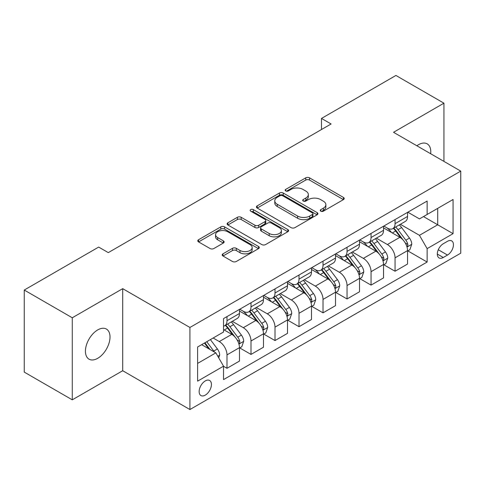 <?xml version="1.0" encoding="UTF-8"?>
<svg xmlns="http://www.w3.org/2000/svg" width="485" height="485" viewBox="0 0 485 485"><rect width="100%" height="100%" fill="white"/><g stroke="black" fill="none" stroke-linecap="round" stroke-linejoin="round"><path stroke-width="0.73" d="M320.779 211.175A1.867 1.079 0 0 0 323.416 211.175L343.453 199.608A2.667 1.54 0 0 0 344.229 198.523A2.667 1.54 0 0 0 343.453 197.431L309.515 177.837A2.667 1.54 0 0 0 305.744 177.837L285.707 189.405A1.867 1.079 0 0 0 285.162 190.168A1.867 1.079 0 0 0 285.707 190.932A1.867 1.079 0 0 0 288.351 190.932L290.939 189.435A8.53 4.929 0 0 1 303.01 189.435L305.835 191.066A8.53 4.929 0 0 1 308.333 194.552A8.53 4.929 0 0 1 305.835 198.032L303.246 199.529A1.867 1.079 0 0 0 302.695 200.293A1.867 1.079 0 0 0 303.246 201.051A1.867 1.079 0 0 0 305.883 201.051L308.478 199.553A8.53 4.929 0 0 1 320.543 199.553L323.368 201.19A8.53 4.929 0 0 1 325.871 204.67A8.53 4.929 0 0 1 323.368 208.156L320.779 209.653A1.867 1.079 0 0 0 320.233 210.411A1.867 1.079 0 0 0 320.779 211.175L320.779 209.653M97.721 358.306A17.387 10.039 120 0 0 109.076 342.986A17.387 10.039 120 0 0 106.415 329.054A17.387 10.039 120 0 0 97.721 329.915A17.387 10.039 120 0 0 86.36 345.235A17.387 10.039 120 0 0 89.028 359.167A17.387 10.039 120 0 0 97.721 358.306M430.68 153.751A17.387 10.039 120 0 0 427.188 143.857A17.387 10.039 120 0 0 418.494 144.718A17.387 10.039 120 0 0 416.87 145.779M205.282 395.123A8.694 5.02 120 0 0 210.963 387.46A8.694 5.02 120 0 0 209.629 380.495A8.694 5.02 120 0 0 205.282 380.925A8.694 5.02 120 0 0 199.608 388.588A8.694 5.02 120 0 0 200.935 395.554A8.694 5.02 120 0 0 205.282 395.123M222.973 253.819A2.667 1.54 0 0 0 222.191 254.91A2.667 1.54 0 0 0 222.973 255.995L232.497 261.494A2.667 1.54 0 0 0 236.268 261.494L258.511 248.647A2.667 1.54 0 0 0 259.293 247.562A2.667 1.54 0 0 0 258.511 246.471L224.579 226.877A2.667 1.54 0 0 0 220.808 226.877L198.559 239.723A2.667 1.54 0 0 0 197.777 240.809A2.667 1.54 0 0 0 198.559 241.9L210.06 248.538A2.667 1.54 0 0 0 213.83 248.538L223.349 243.04A2.667 1.54 0 0 0 224.131 241.954A2.667 1.54 0 0 0 223.349 240.863L217.65 237.571A7.129 4.116 0 0 1 215.558 234.661A7.129 4.116 0 0 1 219.96 230.854A7.129 4.116 0 0 1 227.732 231.751L250.078 244.646A7.129 4.116 0 0 1 252.164 247.562A7.129 4.116 0 0 1 247.762 251.363A7.129 4.116 0 0 1 239.99 250.472L236.268 248.32A2.667 1.54 0 0 0 232.497 248.32L222.973 253.819L222.973 255.995M122.693 288.66L72.271 317.772L24.25 290.048L24.25 372.11L72.271 399.834L122.693 370.722L189.92 409.54L189.92 327.472L122.693 288.66L122.693 370.722M443.945 161.408L443.945 103.184L393.523 132.296L460.75 171.108L189.92 327.472M443.945 103.184L395.924 75.46L321.494 118.437L321.494 129.525M24.25 290.048L98.679 247.071L108.282 252.618L331.097 123.978L321.494 118.437M291.133 227.641A2.667 1.54 0 0 0 294.904 227.641L317.148 214.794A2.667 1.54 0 0 0 317.93 213.709A2.667 1.54 0 0 0 317.148 212.618L283.21 193.024A2.667 1.54 0 0 0 279.439 193.024L257.195 205.87A2.667 1.54 0 0 0 256.413 206.956A2.667 1.54 0 0 0 257.195 208.047L291.133 227.641M251.436 211.581A1.867 1.079 0 0 1 253.328 211.842L253.328 209.623L287.829 229.544A2.667 1.54 0 0 1 288.611 230.636A2.667 1.54 0 0 1 287.829 231.721L265.586 244.567A2.667 1.54 0 0 1 261.815 244.567L227.877 224.973L227.877 222.797A2.667 1.54 0 0 0 227.095 223.882A2.667 1.54 0 0 0 227.877 224.973M227.877 222.797L237.395 217.298A2.667 1.54 0 0 1 241.166 217.298L254.928 225.246A2.667 1.54 0 0 0 258.699 225.246L265.016 221.596A2.667 1.54 0 0 0 265.798 220.511A2.667 1.54 0 0 0 265.016 219.42L250.69 211.151A1.867 1.079 0 0 1 250.145 210.387A1.867 1.079 0 0 1 251.297 209.393A1.867 1.079 0 0 1 253.328 209.623M447.497 241.306L443.272 243.749A8.421 4.862 120 0 0 437.767 251.169A8.421 4.862 120 0 0 439.058 257.917A8.421 4.862 120 0 0 443.272 257.499L447.497 255.061A8.421 4.862 120 0 0 452.996 247.641A8.421 4.862 120 0 0 451.705 240.893A8.421 4.862 120 0 0 447.497 241.306M189.92 409.54L460.75 253.176L460.75 171.108M407.83 212.2L419.452 218.905L427.133 214.473L427.133 201.051L223.53 318.603L223.53 332.019L197.601 346.993L197.601 381.149L223.53 366.175L223.53 379.597L427.133 262.046L427.133 248.629L419.452 235.322L400.355 224.294M427.133 214.473L453.069 199.499L453.069 233.655L427.133 248.629M72.271 317.772L72.271 399.834M423.484 216.577L437.7 224.785L437.7 208.374L453.069 199.499M419.452 235.322L437.7 224.785L453.069 233.655M197.601 363.404L215.849 352.868L201.633 344.665M223.53 366.29L226.992 368.285L226.992 354.868A10.864 6.275 -120 0 0 219.305 341.555L213.157 338.009M226.992 368.285L239.475 361.076L239.475 347.66A10.864 6.275 -120 0 0 231.794 334.347L223.53 329.582M239.766 347.933L251 354.42L251 341.003A10.864 6.275 -120 0 0 243.318 327.696L232.285 321.325M251 354.42L263.482 347.212L263.482 333.795A10.864 6.275 -120 0 0 255.801 320.488L239.475 311.061M263.773 334.074L275.007 340.561L275.007 327.139A10.864 6.275 -120 0 0 267.326 313.831L256.292 307.466M275.007 340.561L287.496 333.353L287.496 319.936A10.864 6.275 -120 0 0 279.809 306.623L263.482 297.202M287.781 320.209L299.021 326.696L299.021 313.28A10.864 6.275 -120 0 0 291.333 299.972L280.306 293.601M299.021 326.696L311.503 319.488L311.503 306.071A10.864 6.275 -120 0 0 303.822 292.764L287.496 283.337M311.794 306.35L323.028 312.837L323.028 299.415A10.864 6.275 -120 0 0 315.347 286.108L304.313 279.742M323.028 312.837L335.517 305.629L335.517 292.206A10.864 6.275 -120 0 0 327.83 278.899L311.503 269.478M335.802 292.485L347.042 298.972L347.042 285.556A10.864 6.275 -120 0 0 339.354 272.249L328.327 265.877M347.042 298.972L359.524 291.764L359.524 278.348A10.864 6.275 -120 0 0 351.843 265.04L335.517 255.613M359.809 278.626L371.049 285.113L371.049 271.691A10.864 6.275 -120 0 0 363.368 258.384L352.334 252.018M371.049 285.113L383.532 277.905L383.532 264.483A10.864 6.275 -120 0 0 375.851 251.175L359.524 241.754M383.823 264.762L395.057 271.248L395.057 257.832A10.864 6.275 -120 0 0 387.376 244.525L376.342 238.153M395.057 271.248L407.545 264.04L407.545 250.624A10.864 6.275 -120 0 0 399.858 237.317L383.532 227.889M383.823 226.058L387.376 228.114A10.864 6.275 -120 0 0 392.808 228.647A10.864 6.275 -120 0 0 395.057 223.676L395.057 219.572M359.809 239.923L363.368 241.973A10.864 6.275 -120 0 0 368.8 242.512A10.864 6.275 -120 0 0 371.049 237.535L371.049 233.437M335.802 253.782L339.354 255.837A10.864 6.275 -120 0 0 344.786 256.371A10.864 6.275 -120 0 0 347.042 251.4L347.042 247.295M311.794 267.647L315.347 269.696A10.864 6.275 -120 0 0 320.779 270.236A10.864 6.275 -120 0 0 323.028 265.259L323.028 261.16M287.781 281.506L291.333 283.561A10.864 6.275 -120 0 0 296.771 284.095A10.864 6.275 -120 0 0 299.021 279.124L299.021 275.019M263.773 295.371L267.326 297.42A10.864 6.275 -120 0 0 272.758 297.96A10.864 6.275 -120 0 0 275.007 292.982L275.007 288.884M239.76 309.23L243.318 311.285A10.864 6.275 -120 0 0 248.75 311.819A10.864 6.275 -120 0 0 251 306.847L251 302.743M407.83 250.903L427.133 262.046M392.808 228.647L405.296 221.439A10.864 6.275 -120 0 0 407.545 216.468L407.545 212.363M368.8 242.512L381.283 235.304A10.864 6.275 -120 0 0 383.532 230.326L383.532 226.228M344.786 256.371L357.275 249.163A10.864 6.275 -120 0 0 359.524 244.191L359.524 240.087M320.779 270.236L333.262 263.028A10.864 6.275 -120 0 0 335.517 258.05L335.517 253.952M296.771 284.095L309.254 276.887A10.864 6.275 -120 0 0 311.503 271.915L311.503 267.811M272.758 297.96L285.247 290.751A10.864 6.275 -120 0 0 287.496 285.774L287.496 281.676M248.75 311.819L261.233 304.61A10.864 6.275 -120 0 0 263.482 299.639L263.482 295.535M223.53 326.12A10.864 6.275 -120 0 0 224.737 325.684L237.226 318.475A10.864 6.275 -120 0 0 239.475 313.498L239.475 309.4M224.737 325.684A10.864 6.275 -120 0 0 226.992 320.706L226.992 316.608M215.849 352.868L223.53 366.175M321.525 211.442L323.368 210.375A8.53 4.929 0 0 0 325.871 206.889L325.871 204.67M308.333 194.552L308.333 196.764A8.53 4.929 0 0 1 305.835 200.25L303.992 201.317M343.416 199.632L309.515 180.056A2.667 1.54 0 0 0 305.744 180.056L286.453 191.193M317.111 214.813L283.21 195.243A2.667 1.54 0 0 0 279.439 195.243L257.232 208.065M312.437 214.467A1.867 1.079 0 0 0 312.983 213.709A1.867 1.079 0 0 0 312.437 212.945L282.646 195.746A1.867 1.079 0 0 0 280.009 195.746L277.274 197.322A8.53 4.929 0 0 0 274.777 200.808A8.53 4.929 0 0 0 277.274 204.288L297.632 216.049A8.53 4.929 0 0 0 309.703 216.049L312.437 214.467L312.437 216.686A1.867 1.079 0 0 0 312.983 215.922L312.983 213.709M274.777 200.808L274.777 203.027A8.53 4.929 0 0 0 277.274 206.507L277.274 204.288M312.437 216.686L309.703 218.262A8.53 4.929 0 0 1 297.632 218.262L277.274 206.507M227.914 224.991L237.395 219.517L237.395 217.298M265.798 220.511L265.798 222.73A2.667 1.54 0 0 1 265.016 223.815L258.699 227.465A2.667 1.54 0 0 1 254.928 227.465L241.166 219.517A2.667 1.54 0 0 0 237.395 219.517M253.328 211.842L287.793 231.739M269.211 233.491A7.129 4.116 0 0 0 276.983 234.382A7.129 4.116 0 0 0 281.391 230.581A7.129 4.116 0 0 0 279.299 227.665L271.43 223.124A2.667 1.54 0 0 0 267.659 223.124L261.342 226.768A2.667 1.54 0 0 0 260.56 227.859A2.667 1.54 0 0 0 261.342 228.944L269.211 233.491L269.211 235.71A7.129 4.116 0 0 0 276.983 236.601A7.129 4.116 0 0 0 281.391 232.794L281.391 230.581M260.56 227.859L260.56 230.078A2.667 1.54 0 0 0 261.342 231.163L261.342 228.944M269.211 235.71L261.342 231.163M252.164 247.562L252.164 249.775A7.129 4.116 0 0 1 247.762 253.582A7.129 4.116 0 0 1 239.99 252.691L236.268 250.539A2.667 1.54 0 0 0 232.497 250.539L223.009 256.013M215.558 234.661L215.558 236.88A7.129 4.116 0 0 0 217.65 239.79L217.65 237.571M223.318 243.064L217.65 239.79M258.481 248.666L224.579 229.096A2.667 1.54 0 0 0 220.808 229.096L198.595 241.918M407.545 251.066L409.849 249.739L411.771 244.191A7.196 4.159 -120 0 0 409.473 238.062L401.622 227.586A20.782 11.998 -120 0 0 399.355 224.87M391.553 232.515A20.782 11.998 -120 0 0 387.297 228.065M406.891 246.659L407.727 245.756L407.885 244.501A7.196 4.159 -120 0 0 405.824 240.166L397.973 229.69A20.782 11.998 -120 0 0 395.705 226.974M393.771 228.095A17.248 9.961 60 0 1 396.603 231.315L403.247 240.178M393.402 228.308A20.782 11.998 60 0 1 395.669 231.024L400.889 237.989M383.532 264.931L385.842 263.597L387.757 258.05A7.196 4.159 -120 0 0 385.46 251.921L377.615 241.445A20.782 11.998 -120 0 0 375.348 238.729M367.539 246.38A20.782 11.998 -120 0 0 363.289 241.93M382.877 260.518L383.714 259.614L383.871 258.359A7.196 4.159 -120 0 0 381.81 254.031L373.965 243.555A20.782 11.998 -120 0 0 371.698 240.839M369.764 241.954A17.248 9.961 60 0 1 372.595 245.174L379.234 254.037M369.394 242.167A20.782 11.998 60 0 1 371.662 244.883L376.875 251.848M359.524 278.79L361.828 277.462L363.75 271.915A7.196 4.159 -120 0 0 361.452 265.786L353.601 255.31A20.782 11.998 -120 0 0 351.334 252.594M343.532 260.239A20.782 11.998 -120 0 0 339.276 255.789M358.87 274.383L359.706 273.479L359.864 272.224A7.196 4.159 -120 0 0 357.803 267.89L349.952 257.414A20.782 11.998 -120 0 0 347.684 254.698M345.75 255.819A17.248 9.961 60 0 1 348.582 259.038L355.226 267.902M345.381 256.031A20.782 11.998 60 0 1 347.648 258.748L352.868 265.713M335.517 292.655L337.821 291.321L339.736 285.774A7.196 4.159 -120 0 0 337.445 279.645L329.594 269.169A20.782 11.998 -120 0 0 327.326 266.453M319.518 274.104A20.782 11.998 -120 0 0 315.268 269.654M334.856 288.242L335.693 287.338L335.85 286.083A7.196 4.159 -120 0 0 333.795 281.755L325.944 271.279A20.782 11.998 -120 0 0 323.677 268.563M321.743 269.678A17.248 9.961 60 0 1 324.574 272.897L331.219 281.761M321.373 269.89A20.782 11.998 60 0 1 323.64 272.606L328.854 279.572M311.503 306.514L313.807 305.186L315.729 299.639A7.196 4.159 -120 0 0 313.431 293.51L305.586 283.034A20.782 11.998 -120 0 0 303.319 280.318M295.51 287.969A20.782 11.998 -120 0 0 291.255 283.513M310.849 302.106L311.685 301.203L311.843 299.948A7.196 4.159 -120 0 0 309.782 295.614L301.937 285.138A20.782 11.998 -120 0 0 299.669 282.422M297.735 283.543A17.248 9.961 60 0 1 300.567 286.762L307.205 295.626M297.36 283.755A20.782 11.998 60 0 1 299.627 286.471L304.847 293.437M287.496 320.379L289.8 319.045L291.721 313.498A7.196 4.159 -120 0 0 289.424 307.369L281.573 296.893A20.782 11.998 -120 0 0 279.305 294.177M271.503 301.828A20.782 11.998 -120 0 0 267.247 297.378M286.841 315.965L287.678 315.062L287.835 313.807A7.196 4.159 -120 0 0 285.774 309.478L277.923 299.002A20.782 11.998 -120 0 0 275.656 296.286M273.722 297.402A17.248 9.961 60 0 1 276.553 300.621L283.198 309.485M273.352 297.614A20.782 11.998 60 0 1 275.619 300.33L280.839 307.296M263.482 334.238L265.792 332.91L267.708 327.363A7.196 4.159 -120 0 0 265.41 321.234L257.565 310.758A20.782 11.998 -120 0 0 255.298 308.042M247.489 315.693A20.782 11.998 -120 0 0 243.24 311.237M262.828 329.83L263.664 328.927L263.822 327.672A7.196 4.159 -120 0 0 261.761 323.337L253.916 312.861A20.782 11.998 -120 0 0 251.648 310.145M249.714 311.267A17.248 9.961 60 0 1 252.546 314.486L259.184 323.349M249.345 311.479A20.782 11.998 60 0 1 251.612 314.195L256.826 321.161M239.475 348.103L241.779 346.769L243.7 341.228A7.196 4.159 -120 0 0 241.403 335.093L233.552 324.617A20.782 11.998 -120 0 0 231.284 321.901M238.82 343.689L239.657 342.786L239.814 341.531A7.196 4.159 -120 0 0 237.753 337.202L229.902 326.726A20.782 11.998 -120 0 0 227.635 324.01M225.701 325.126A17.248 9.961 60 0 1 228.532 328.345L235.177 337.214M225.331 325.338A20.782 11.998 60 0 1 227.598 328.054L232.818 335.02M218.729 357.857L219.687 355.087A7.196 4.159 -120 0 0 217.395 348.957L210.387 339.609M214.4 352.031A7.196 4.159 -120 0 0 213.746 351.061L206.737 341.713M204.937 342.756L209.969 349.473M204.434 343.047L208.702 348.745M219.305 341.555L231.794 334.347M243.318 327.696L255.801 320.488M267.326 313.831L279.809 306.623M291.333 299.972L303.822 292.764M315.347 286.108L327.83 278.899M339.354 272.249L351.843 265.04M363.368 258.384L375.851 251.175M387.376 244.525L399.858 237.317M395.057 223.676L407.545 216.468M395.057 257.832L407.545 250.624M371.049 271.691L383.532 264.483M371.049 237.535L383.532 230.326M347.042 285.556L359.524 278.348M347.042 251.4L359.524 244.191M323.028 299.415L335.517 292.206M323.028 265.259L335.517 258.05M299.021 313.28L311.503 306.071M299.021 279.124L311.503 271.915M275.007 327.139L287.496 319.936M275.007 292.982L287.496 285.774M251 341.003L263.482 333.795M251 306.847L263.482 299.639M226.992 354.868L239.475 347.66M226.992 320.706L239.475 313.498M438.288 249.739L447.497 255.061M437.318 254.061L443.272 257.499M323.368 210.375L323.368 208.156M303.246 201.051L303.246 199.529M305.835 200.25L305.835 198.032M285.707 190.932L285.707 189.405M305.744 180.056L305.744 177.837M309.515 180.056L309.515 177.837M343.453 199.608L343.453 197.431M257.195 208.047L257.195 205.87M279.439 195.243L279.439 193.024M283.21 195.243L283.21 193.024M317.148 214.794L317.148 212.618M297.632 218.262L297.632 216.049M309.703 218.262L309.703 216.049M241.166 219.517L241.166 217.298M254.928 227.465L254.928 225.246M258.699 227.465L258.699 225.246M265.016 223.815L265.016 221.596M287.829 231.721L287.829 229.544M232.497 250.539L232.497 248.32M236.268 250.539L236.268 248.32M239.99 252.691L239.99 250.472M223.349 243.04L223.349 240.863M198.559 241.9L198.559 239.723M220.808 229.096L220.808 226.877M224.579 229.096L224.579 226.877M258.511 248.647L258.511 246.471M407.006 247.053L411.723 244.331M397.973 229.69L401.622 227.586M392.316 232.958L395.669 231.024M405.824 240.166L409.473 238.062M405.254 242.979L407.885 244.501M382.998 260.912L387.709 258.19M373.965 243.555L377.615 241.445M368.303 246.823L371.662 244.883M381.81 254.031L385.46 251.921M381.24 256.844L383.871 258.359M358.985 274.777L363.701 272.055M349.952 257.414L353.601 255.31M344.295 260.681L347.648 258.748M357.803 267.89L361.452 265.786M357.233 270.703L359.864 272.224M334.977 288.636L339.694 285.914M325.944 271.279L329.594 269.169M320.288 274.546L323.64 272.606M333.795 281.755L337.445 279.645M333.225 284.568L335.85 286.083M310.964 302.501L315.68 299.779M301.937 285.138L305.586 283.034M296.274 288.405L299.627 286.471M309.782 295.614L313.431 293.51M309.212 298.427L311.843 299.948M286.956 316.359L291.673 313.637M277.923 299.002L281.573 296.893M272.267 302.27L275.619 300.33M285.774 309.478L289.424 307.369M285.204 312.291L287.835 313.807M262.949 330.224L267.659 327.502M253.916 312.861L257.565 310.758M248.253 316.129L251.612 314.195M261.761 323.337L265.41 321.234M261.191 326.15L263.822 327.672M238.935 344.089L243.652 341.361M229.902 326.726L233.552 324.617M224.246 329.994L227.598 328.054M237.753 337.202L241.403 335.093M237.183 340.015L239.814 341.531M217.82 356.281L219.644 355.226M213.746 351.061L217.395 348.957"/></g></svg>
